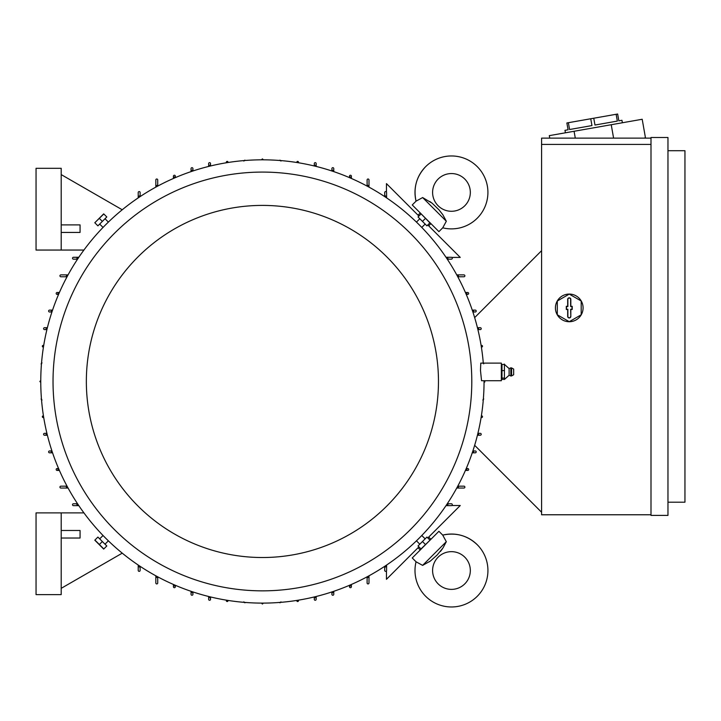 <?xml version="1.0" encoding="UTF-8"?>
<svg xmlns="http://www.w3.org/2000/svg" width="721" height="721" viewBox="0 0 721 721"><rect width="100%" height="100%" fill="white"/><g stroke="black" fill="none" stroke-linecap="round" stroke-linejoin="round"><path stroke-width="1.08" d="M446.326 221.248L422.623 197.545L432.14 203.214L438.981 209.811L442.883 214.822L446.326 221.248L442.73 227.827A36.474 36.474 0 0 0 477.248 166.632A36.474 36.474 0 0 0 416.053 201.15L422.506 197.644M464.802 205.755A18.863 18.863 0 0 1 438.125 205.755A18.863 18.863 0 0 1 438.125 179.078A18.863 18.863 0 0 1 464.802 179.078A18.863 18.863 0 0 1 464.802 205.755M442.811 214.705L442.397 214.074M432.429 203.448L429.806 201.483M442.73 227.827L438.918 231.63L429.986 222.69M421.181 213.894L412.25 204.953L416.053 201.15C413.232 187.965 416.441 176.456 425.669 166.632M430.915 223.627L428.698 225.853M418.027 215.182L420.253 212.956M386.456 192.029L386.456 183.612L418.919 216.066M427.805 224.961L460.259 257.415L451.851 257.415M386.591 196.743A222.591 222.591 0 0 0 384.708 195.481L384.708 192.516A0.946 0.946 0 0 1 385.654 191.57A0.946 0.946 0 0 1 386.591 192.516L386.591 197.878M384.708 196.617L384.708 195.481M446.002 257.28L451.355 257.28A0.946 0.946 0 0 1 452.301 258.226A0.946 0.946 0 0 1 451.355 259.163L447.263 259.163M448.39 259.163A222.591 222.591 0 0 0 447.137 257.28M51.939 311.986L49.569 311.986A0.946 0.946 0 0 1 48.622 311.039A0.946 0.946 0 0 1 49.569 310.102L52.57 310.102M51.57 310.102A222.591 222.591 0 0 0 50.948 311.986M58.59 294.375L57.112 294.375A0.946 0.946 0 0 1 56.175 293.438A0.946 0.946 0 0 1 57.112 292.492L59.41 292.492M58.374 292.492A222.591 222.591 0 0 0 57.563 294.375M67.053 276.774L60.888 276.774A0.946 0.946 0 0 1 59.942 275.828A0.946 0.946 0 0 1 60.888 274.89L68.071 274.89M66.999 274.89A222.591 222.591 0 0 0 65.981 276.774M77.562 259.163L73.461 259.163A0.946 0.946 0 0 1 72.524 258.226A0.946 0.946 0 0 1 73.461 257.28L78.823 257.28M77.688 257.28A222.591 222.591 0 0 0 76.426 259.163M138.225 197.878L138.225 192.516A0.946 0.946 0 0 1 139.171 191.57A0.946 0.946 0 0 1 140.117 192.516L140.117 196.617M140.117 195.481A222.591 222.591 0 0 0 138.225 196.743M155.835 187.127L155.835 179.944A0.946 0.946 0 0 1 156.772 178.997A0.946 0.946 0 0 1 157.719 179.944L157.719 186.108M157.719 185.036A222.591 222.591 0 0 0 155.835 186.054M173.437 178.466L173.437 176.167A0.946 0.946 0 0 1 174.383 175.23A0.946 0.946 0 0 1 175.32 176.167L175.32 177.645M175.32 176.618A222.591 222.591 0 0 0 173.437 177.429M191.047 171.625L191.047 168.624A0.946 0.946 0 0 1 191.984 167.678A0.946 0.946 0 0 1 192.931 168.624L192.931 170.994M192.931 170.003A222.591 222.591 0 0 0 191.047 170.625M208.648 166.443L208.648 163.595A0.946 0.946 0 0 1 209.595 162.649A0.946 0.946 0 0 1 210.532 163.595L210.532 165.974M210.532 165.01A222.591 222.591 0 0 0 208.648 165.469M226.259 162.793L226.421 161.81A0.946 0.946 0 0 1 227.773 161.585L228.142 162.486M227.773 161.585A222.591 222.591 0 0 0 226.421 161.81M243.86 161.08L244.807 160.134L245.519 160.468M261.471 159.819L262.408 158.881L263.354 159.819M279.297 160.468L280.018 160.134L280.956 161.08M296.682 162.486L297.043 161.585A0.946 0.946 0 0 1 298.404 161.81L298.566 162.793M298.404 161.81A222.591 222.591 0 0 0 297.043 161.585M314.284 165.974L314.284 163.595A0.946 0.946 0 0 1 315.23 162.649A0.946 0.946 0 0 1 316.168 163.595L316.168 166.443M316.168 165.469A222.591 222.591 0 0 0 314.284 165.01M331.894 170.994L331.894 168.624A0.946 0.946 0 0 1 332.832 167.678A0.946 0.946 0 0 1 333.778 168.624L333.778 171.625M333.778 170.625A222.591 222.591 0 0 0 331.894 170.003M349.496 177.645L349.496 176.167A0.946 0.946 0 0 1 350.442 175.23A0.946 0.946 0 0 1 351.379 176.167L351.379 178.466M351.379 177.429A222.591 222.591 0 0 0 349.496 176.618M367.106 186.108L367.106 179.944A0.946 0.946 0 0 1 368.043 178.997A0.946 0.946 0 0 1 368.99 179.944L368.99 187.127M368.99 186.054A222.591 222.591 0 0 0 367.106 185.036M456.744 274.89L463.936 274.89A0.946 0.946 0 0 1 464.874 275.828A0.946 0.946 0 0 1 463.936 276.774L457.772 276.774M458.844 276.774A222.591 222.591 0 0 0 457.826 274.89M465.415 292.492L467.704 292.492A0.946 0.946 0 0 1 468.65 293.438A0.946 0.946 0 0 1 467.704 294.375L466.226 294.375M467.253 294.375A222.591 222.591 0 0 0 466.442 292.492M472.255 310.102L475.256 310.102A0.946 0.946 0 0 1 476.193 311.039A0.946 0.946 0 0 1 475.256 311.986L472.886 311.986M473.877 311.986A222.591 222.591 0 0 0 473.246 310.102M477.437 327.704L480.285 327.704A0.946 0.946 0 0 1 481.222 328.65A0.946 0.946 0 0 1 480.285 329.587L478.87 329.587A222.591 222.591 0 0 0 478.411 327.704M478.411 435.223A222.591 222.591 0 0 0 478.87 433.339L480.285 433.339A0.946 0.946 0 0 1 481.222 434.285A0.946 0.946 0 0 1 480.285 435.223L477.437 435.223M477.897 433.339L478.87 433.339L477.897 433.339M481.087 345.314L482.07 345.476A0.946 0.946 0 0 1 482.286 346.828L481.538 347.198M482.286 346.828A222.591 222.591 0 0 0 482.07 345.476M482.8 362.915L483.737 363.862M484.764 380.85L484.161 382.4M483.412 398.353L483.737 399.074L482.8 400.011M481.565 415.738L482.286 416.098A0.946 0.946 0 0 1 482.07 417.459L481.087 417.621M482.07 417.459A222.591 222.591 0 0 0 482.286 416.098M140.117 566.318L140.117 570.41A0.946 0.946 0 0 1 139.171 571.356A0.946 0.946 0 0 1 138.225 570.41L138.225 565.057M447.263 503.763L451.355 503.763A0.946 0.946 0 0 1 452.301 504.709A0.946 0.946 0 0 1 451.355 505.646L446.002 505.646M418.919 546.86L386.456 579.314L386.456 570.906M451.851 505.511L460.259 505.511L427.805 537.965M420.253 549.97L418.027 547.753M428.698 537.082L430.915 539.299M422.623 565.381L446.326 541.678L443.027 547.888L437.16 554.999L430.383 561.046L422.623 565.381L416.053 561.785L412.25 557.973L421.181 549.042M429.986 540.236L438.918 531.296L442.73 535.108L446.236 541.561M477.248 544.725A36.474 36.474 0 0 0 442.73 535.108L442.73 535.108C455.915 532.287 467.424 535.496 477.248 544.725A36.474 36.474 0 0 1 477.248 596.303A36.474 36.474 0 0 1 416.053 561.785L416.053 561.785M438.125 583.857A18.863 18.863 0 0 1 438.125 557.18A18.863 18.863 0 0 1 464.802 557.18A18.863 18.863 0 0 1 464.802 583.857A18.863 18.863 0 0 1 438.125 583.857M429.166 561.866L429.806 561.452M440.432 551.484L442.397 548.852M138.225 566.192A222.591 222.591 0 0 0 140.117 567.445M368.99 575.8L368.99 582.992A0.946 0.946 0 0 1 368.043 583.929A0.946 0.946 0 0 1 367.106 582.992L367.106 576.827M367.106 577.9A222.591 222.591 0 0 0 368.99 576.881M351.379 584.47L351.379 586.759A0.946 0.946 0 0 1 350.442 587.705A0.946 0.946 0 0 1 349.496 586.759L349.496 585.281M349.496 586.308A222.591 222.591 0 0 0 351.379 585.497M333.778 591.31L333.778 594.311A0.946 0.946 0 0 1 332.832 595.249A0.946 0.946 0 0 1 331.894 594.311L331.894 591.941M331.894 592.932A222.591 222.591 0 0 0 333.778 592.302M316.168 596.492L316.168 599.34A0.946 0.946 0 0 1 315.23 600.278A0.946 0.946 0 0 1 314.284 599.34L314.284 596.952M314.284 597.925A222.591 222.591 0 0 0 316.168 597.466M298.566 600.142L298.404 601.125A0.946 0.946 0 0 1 297.043 601.341L296.682 600.449M297.043 601.341A222.591 222.591 0 0 0 298.404 601.125M228.142 600.449L227.773 601.341A0.946 0.946 0 0 1 226.421 601.125L226.259 600.142M226.421 601.125A222.591 222.591 0 0 0 227.773 601.341M210.532 596.952L210.532 599.34A0.946 0.946 0 0 1 209.595 600.278A0.946 0.946 0 0 1 208.648 599.34L208.648 596.492M208.648 597.466A222.591 222.591 0 0 0 210.532 597.925M280.956 601.855L280.018 602.792L279.297 602.468M192.931 591.941L192.931 594.311A0.946 0.946 0 0 1 191.984 595.249A0.946 0.946 0 0 1 191.047 594.311L191.047 591.31M191.047 592.302A222.591 222.591 0 0 0 192.931 592.932M245.519 602.468L244.807 602.792L243.86 601.846M175.32 585.281L175.32 586.759A0.946 0.946 0 0 1 174.383 587.705A0.946 0.946 0 0 1 173.437 586.759L173.437 584.47M173.437 585.497A222.591 222.591 0 0 0 175.32 586.308M261.471 603.107L262.408 604.054L263.354 603.107M157.719 576.827L157.719 582.992A0.946 0.946 0 0 1 156.772 583.929A0.946 0.946 0 0 1 155.835 582.992L155.835 575.8M155.835 576.881A222.591 222.591 0 0 0 157.719 577.9M386.591 565.057L386.591 570.41A0.946 0.946 0 0 1 385.654 571.356A0.946 0.946 0 0 1 384.708 570.41L384.708 566.318M384.708 567.445A222.591 222.591 0 0 0 386.591 566.192M457.772 486.161L463.936 486.161A0.946 0.946 0 0 1 464.874 487.099A0.946 0.946 0 0 1 463.936 488.045L456.744 488.045M68.071 488.045L60.888 488.045A0.946 0.946 0 0 1 59.942 487.099A0.946 0.946 0 0 1 60.888 486.161L65.981 486.161A222.591 222.591 0 0 0 66.999 488.045M457.826 488.045A222.591 222.591 0 0 0 458.844 486.161M65.981 486.161L67.053 486.161M59.41 470.434L57.112 470.434A0.946 0.946 0 0 1 56.175 469.497A0.946 0.946 0 0 1 57.112 468.551L58.59 468.551M466.226 468.551L467.704 468.551A0.946 0.946 0 0 1 468.65 469.497A0.946 0.946 0 0 1 467.704 470.434L465.415 470.434M466.442 470.434A222.591 222.591 0 0 0 467.253 468.551M57.563 468.551A222.591 222.591 0 0 0 58.374 470.434M472.886 450.949L475.256 450.949A0.946 0.946 0 0 1 476.193 451.887A0.946 0.946 0 0 1 475.256 452.833L472.255 452.833M52.57 452.833L49.569 452.833A0.946 0.946 0 0 1 48.622 451.887A0.946 0.946 0 0 1 49.569 450.949L50.948 450.949A222.591 222.591 0 0 0 51.57 452.833M473.246 452.833A222.591 222.591 0 0 0 473.877 450.949M50.948 450.949L51.939 450.949M47.388 435.223L44.54 435.223A0.946 0.946 0 0 1 43.593 434.285A0.946 0.946 0 0 1 44.54 433.339L46.919 433.339M45.955 433.339A222.591 222.591 0 0 0 46.414 435.223M43.738 417.621L42.755 417.459A0.946 0.946 0 0 1 42.53 416.098L43.431 415.738M42.53 416.098A222.591 222.591 0 0 0 42.755 417.459M43.431 347.198L42.53 346.828A0.946 0.946 0 0 1 42.755 345.476L43.738 345.314M42.755 345.476A222.591 222.591 0 0 0 42.53 346.828M46.919 329.587L44.54 329.587A0.946 0.946 0 0 1 43.593 328.65A0.946 0.946 0 0 1 44.54 327.704L47.388 327.704M46.414 327.704A222.591 222.591 0 0 0 45.955 329.587M42.025 400.011L41.079 399.074L41.412 398.353M41.412 364.574L41.079 363.862L42.025 362.915M40.764 380.526L39.826 381.463L40.764 382.409M484.918 381.851L484.206 382.391M78.823 505.646L73.461 505.646A0.946 0.946 0 0 1 72.524 504.709A0.946 0.946 0 0 1 73.461 503.763L77.562 503.763M447.137 505.646A222.591 222.591 0 0 0 448.39 503.763M76.426 503.763A222.591 222.591 0 0 0 77.688 505.646M541.588 512.252L474.661 445.317M474.661 317.61L541.588 250.683M651 514.767L541.588 514.767L541.588 138.126L651 138.126M643.844 138.126L645.466 137.837L642.195 119.262L574.078 131.276L575.286 138.126M574.078 131.276L549.312 135.638L549.744 138.126M616.131 114.278L617.338 121.092L594.969 125.039L593.762 118.226L617.645 114.017L618.843 120.831L621.944 120.281L622.376 122.759M565.408 132.799L564.976 130.33L568.067 129.78L566.868 122.967L593.762 118.226M617.338 121.092L594.969 125.039M590.742 118.758L591.95 125.571L569.581 129.519L568.373 122.705M611.228 124.724L613.598 138.126M651 515.398L651 137.495L667.97 137.495L667.97 515.398L651 515.398M667.97 150.707L684.95 150.707L684.95 502.195L667.97 502.195M651 144.416L541.588 144.416M555.422 307.894A13.834 13.834 0 0 1 576.169 295.916A13.834 13.834 0 0 1 569.257 321.728A13.834 13.834 0 0 1 555.422 307.894M581.198 300.999L569.257 294.105L557.306 300.999L557.306 314.798L569.257 321.692L581.198 314.798L581.198 300.999M570.825 316.384A1.568 1.568 0 0 1 569.257 317.961A1.568 1.568 0 0 1 567.679 316.384L567.679 309.471L566.3 309.471L566.3 306.326L567.679 306.326L567.679 299.413A1.568 1.568 0 0 1 569.257 297.836A1.568 1.568 0 0 1 570.825 299.413L570.825 306.326L572.213 306.326L572.213 309.471L570.825 309.471L570.825 316.384L570.626 309.273L572.014 309.273L572.014 306.524L570.626 306.524L570.626 299.413A1.37 1.37 0 0 0 569.257 298.034A1.37 1.37 0 0 0 567.878 299.413L567.878 306.524L566.499 306.524L566.499 309.273L567.878 309.273L567.878 316.384A1.37 1.37 0 0 0 569.257 317.763A1.37 1.37 0 0 0 570.626 316.384M61.204 512.883L61.204 594.618L36.05 594.618L36.05 512.883L83.924 512.883M122.237 553.16L61.204 588.336M61.204 538.028L80.067 538.028L80.067 530.485L61.204 530.485M61.204 250.052L61.204 168.308L36.05 168.308L36.05 250.052L83.924 250.052M122.237 209.775L61.204 174.599M61.204 232.441L80.067 232.441L80.067 224.898L61.204 224.898M483.295 363.114A221.644 221.644 0 0 0 253.224 160.008A221.644 221.644 0 0 0 40.764 381.463A221.644 221.644 0 0 0 262.408 603.107A221.644 221.644 0 0 0 484.052 380.724M424.921 224.294L421.785 227.43L419.135 224.736C415.675 221.32 415.675 221.32 419.135 224.736M105.239 218.959L108.375 222.095L105.681 224.736C102.265 228.206 102.265 228.206 105.681 224.736M480.772 363.114L480.483 370.468L481.547 380.724L501.347 380.724L501.347 363.114L480.772 363.114M471.795 381.463A209.387 209.387 0 0 0 262.408 172.085A209.387 209.387 0 0 0 53.03 381.463A209.387 209.387 0 0 0 262.408 590.85A209.387 209.387 0 0 0 471.795 381.463M86.349 381.463A176.059 176.059 0 0 0 262.408 557.522A176.059 176.059 0 0 0 438.467 381.463A176.059 176.059 0 0 0 262.408 205.404A176.059 176.059 0 0 0 86.349 381.463M98.435 225.312L106.266 217.49M102.346 221.401L106.798 216.958L103.815 213.975L94.802 222.744L97.903 225.853L102.346 221.401L99.363 218.418M94.802 222.744L103.689 213.858M418.559 217.49L426.381 225.312M422.47 221.401L426.922 225.853L429.896 222.87L421.127 213.858L418.027 216.958L422.47 221.401L425.453 218.418M421.127 213.858L430.022 222.744M419.586 543.967L416.45 540.84L419.135 538.19C422.551 534.73 422.551 534.73 419.135 538.19M99.904 538.632L103.04 535.505L105.681 538.19C109.15 541.606 109.15 541.606 105.681 538.19M426.381 537.614L418.559 545.437M422.47 541.525L418.027 545.968L421.01 548.951L430.022 540.182L426.922 537.082L422.47 541.525L425.453 544.508M430.022 540.182L421.127 549.078M106.266 545.437L98.435 537.614M102.346 541.525L97.903 537.082L94.92 540.065L103.815 548.951L106.798 545.968L102.346 541.525L99.363 544.508M103.689 549.078L94.802 540.182M501.978 364.438L504.493 364.438L509.116 368.584L509.116 375.253L504.493 379.399L501.978 379.399L501.978 364.438L501.347 365.186M501.978 379.399L501.347 378.642M504.412 364.078L504.412 370.954M509.116 368.584L510.838 367.827L510.838 376.001L509.116 375.253M511.595 375.929L513.667 374.749L513.667 369.089L511.595 367.908L511.595 375.929L510.838 376.001M504.412 378.002L504.412 379.471M504.412 370.161L504.412 378.516M504.493 378.083L501.978 378.083M504.493 370.603L501.978 370.603M99.904 224.294L103.04 227.43M419.586 218.959L416.45 222.095M424.921 538.632L421.785 535.505M105.239 543.967L108.375 540.84M511.595 367.908L510.838 367.827"/></g></svg>
